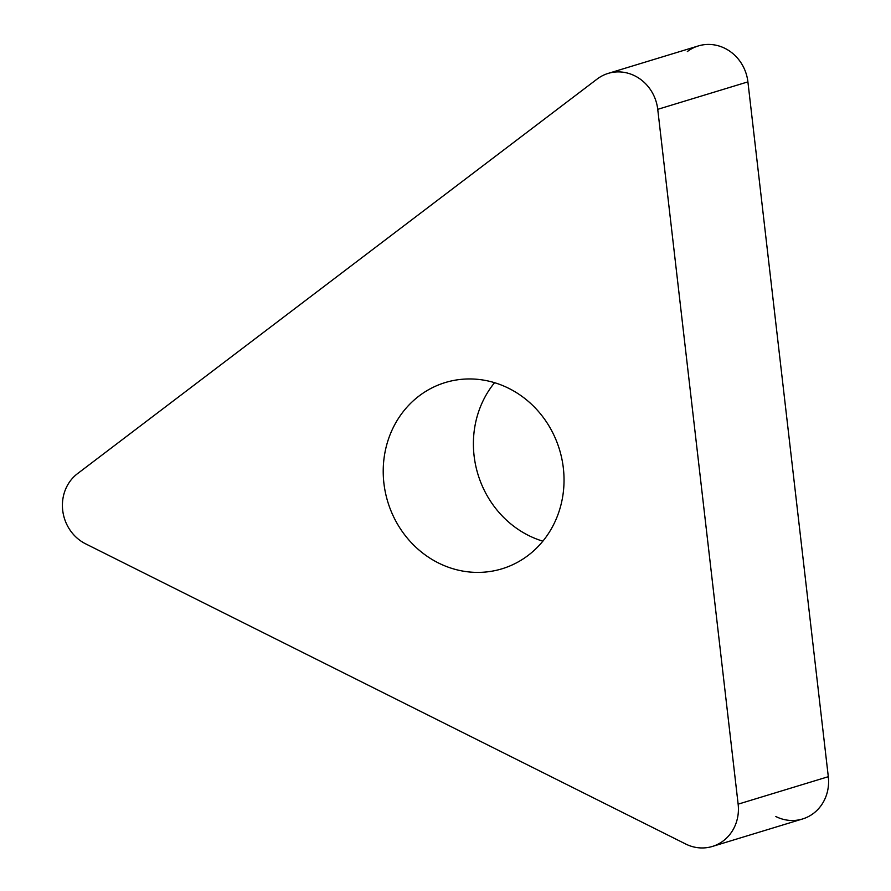 <?xml version="1.0" encoding="UTF-8"?>
<svg xmlns="http://www.w3.org/2000/svg" width="891" height="891" viewBox="0 0 891 891"><rect width="100%" height="100%" fill="white"/><g stroke="black" fill="none" stroke-linecap="round" stroke-linejoin="round"><path stroke-width="1.34" d="M712.366 846.45L802.535 818.974A40.886 37.689 -106.9 0 0 828.307 776.696L747.905 81.872A40.886 37.689 -106.9 0 0 698.321 45.942L608.152 73.407A40.886 37.689 73.1 0 1 657.736 109.337L738.138 804.161A40.886 37.689 73.1 0 1 712.366 846.45A40.886 37.689 73.1 0 1 685.669 844L85.592 543.822A40.886 37.689 73.1 0 1 77.484 473.678L597.159 79.032A40.886 37.689 73.1 0 1 608.152 73.407M542.864 541.182A97.353 89.746 73.1 0 1 494.572 382.696M462.474 379.243A97.353 89.746 -106.9 0 0 445.255 382.551A97.353 89.746 -106.9 0 0 385.424 492.623A97.353 89.746 -106.9 0 0 484.793 572.1A97.353 89.746 -106.9 0 0 502.001 568.803A97.353 89.746 -106.9 0 0 561.831 458.731A97.353 89.746 -106.9 0 0 462.474 379.243M775.838 816.535A40.886 37.689 -106.9 0 0 828.307 776.696L747.905 81.872A40.886 37.689 -106.9 0 0 687.329 51.567M747.905 81.872L657.736 109.337M738.138 804.161L828.307 776.696"/></g></svg>
